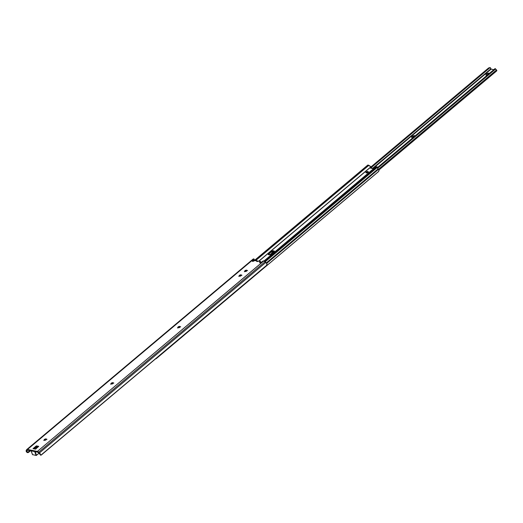 <?xml version="1.0" encoding="UTF-8"?>
<svg xmlns="http://www.w3.org/2000/svg" width="523" height="523" viewBox="0 0 523 523"><rect width="100%" height="100%" fill="white"/><g stroke="black" fill="none" stroke-linecap="round" stroke-linejoin="round"><path stroke-width="0.78" d="M46.455 439.248A1.236 0.582 -20.4 0 0 46.122 439.065L46.083 438.941A1.236 0.582 159.6 0 1 46.442 439.183A1.236 0.582 159.6 0 1 45.847 439.993A1.236 0.582 159.6 0 1 44.481 440.288L45.776 440.033L46.423 439.15L44.592 439.313L44.122 439.85L44.481 440.288A1.236 0.582 159.6 0 1 44.122 440.046A1.236 0.582 159.6 0 1 44.723 439.242A1.236 0.582 159.6 0 1 46.083 438.941L46.122 439.065A1.236 0.582 159.6 0 1 46.201 439.078A1.236 0.582 159.6 0 1 46.455 439.248A2.014 0.941 -20.4 0 0 44.154 440.105L46.567 439.248M113.308 382.993A1.236 0.582 -20.4 0 0 112.981 382.81L112.935 382.686A1.236 0.582 159.6 0 1 113.295 382.928A1.236 0.582 159.6 0 1 112.7 383.738A1.236 0.582 159.6 0 1 111.34 384.032L112.628 383.777L113.282 382.895L111.445 383.065L110.961 383.712L111.34 384.032A1.236 0.582 159.6 0 1 110.981 383.79A1.236 0.582 159.6 0 1 111.576 382.986A1.236 0.582 159.6 0 1 112.935 382.686L112.981 382.81A1.236 0.582 159.6 0 1 113.053 382.823A1.236 0.582 159.6 0 1 113.308 382.993A2.014 0.941 -20.4 0 0 111.007 383.849L113.419 382.993M180.167 326.738A1.236 0.582 -20.4 0 0 179.834 326.555L179.788 326.437A1.236 0.582 159.6 0 1 180.147 326.672A1.236 0.582 159.6 0 1 179.552 327.483A1.236 0.582 159.6 0 1 178.193 327.777L179.683 327.405L180.134 326.64L178.5 326.692L177.833 327.339L178.193 327.777A1.236 0.582 159.6 0 1 177.833 327.535A1.236 0.582 159.6 0 1 178.428 326.731A1.236 0.582 159.6 0 1 179.788 326.437L179.834 326.555A1.236 0.582 159.6 0 1 179.905 326.568A1.236 0.582 159.6 0 1 180.167 326.738A2.014 0.941 -20.4 0 0 177.866 327.594A1.236 0.582 159.6 0 1 177.944 327.3A1.236 0.582 159.6 0 1 179.834 326.555L179.834 326.555A1.236 0.582 -20.4 0 0 178.533 326.816A1.236 0.582 -20.4 0 0 177.859 327.594M238.926 276.242L239.155 276.02A1.236 0.582 159.6 0 1 239.233 275.732A1.236 0.582 159.6 0 1 241.116 274.987L241.116 274.987A1.236 0.582 159.6 0 1 241.195 275.006A1.236 0.582 159.6 0 1 241.449 275.17A1.236 0.582 -20.4 0 0 241.116 274.987L241.07 274.869A1.236 0.582 159.6 0 1 241.43 275.111A1.236 0.582 159.6 0 1 240.835 275.915A1.236 0.582 159.6 0 1 239.475 276.209L241.436 275.307L240.887 274.843L239.782 275.124L239.129 276L241.561 275.17M247.019 270.483A1.236 0.582 -20.4 0 0 246.686 270.299L246.647 270.182A1.236 0.582 159.6 0 1 247.006 270.417A1.236 0.582 159.6 0 1 246.405 271.228A1.236 0.582 159.6 0 1 245.045 271.522L246.34 271.267L246.987 270.384L245.352 270.437L244.686 271.084L245.045 271.522A1.236 0.582 159.6 0 1 244.686 271.28A1.236 0.582 159.6 0 1 245.28 270.476A1.236 0.582 159.6 0 1 246.647 270.182L246.686 270.299A1.236 0.582 159.6 0 1 246.764 270.319A1.236 0.582 159.6 0 1 247.019 270.483A2.014 0.941 -20.4 0 0 244.718 271.339L247.131 270.483M40.774 455.258L266.488 265.429L266.985 264.475L266.573 263.246L263.795 260.899A0.863 0.405 159.6 0 0 262.703 261.258L261.323 262.415A1.007 0.471 159.6 0 1 259.957 262.84A1.007 0.471 159.6 0 1 259.663 262.644L260.846 262.703L263.795 260.899L37.381 451.414A2.301 1.229 49.9 0 1 38.722 452.199L265.135 261.677L265.9 262.409L39.486 452.925A2.288 1.223 49.9 0 1 40.546 454.664L40.774 455.258L41.487 454.86L265.671 266.214L40.886 455.265L266.488 265.429L266.959 264.148A2.288 1.223 -130.1 0 0 265.9 262.409L39.486 452.925L38.722 452.199L265.135 261.677A2.301 1.229 -130.1 0 0 263.86 260.912L37.381 451.414L27.484 449.447L253.89 258.931L253.969 259.415L252.295 260.885L252.537 261.363A1.007 0.471 159.6 0 1 252.243 261.167A1.007 0.471 159.6 0 1 252.504 260.663L252.766 261.382L254.609 260.539L256.871 260.951L257.094 261.552L256.989 260.879L258.035 261.219A0.863 0.405 159.6 0 1 256.911 261.539A0.863 0.405 159.6 0 1 256.662 261.369A0.863 0.405 159.6 0 1 256.832 260.984L256.734 261.461L257.473 261.493L257.368 260.859L256.871 260.951L257.368 260.859M258.754 261.232L260.258 261.663L259.663 262.644A1.007 0.471 159.6 0 1 259.741 262.317L259.938 262.834L259.741 262.317L260.539 261.493L261.167 262.448L260.206 262.853L261.167 262.448L260.637 261.507M40.683 455.154L39.447 453.611A1.366 0.732 49.9 0 0 39.232 453.376L37.663 452.173L27.765 450.205L26.915 450.924L27.209 450.408A1.379 0.739 49.9 0 1 27.301 450.29A1.379 0.739 49.9 0 1 27.765 450.205L26.915 450.924A1.366 0.732 49.9 0 0 26.85 451.107L26.425 451.859A2.288 1.223 49.9 0 1 26.261 450.296L26.555 449.773L26.157 450.604L26.425 451.859L27.281 452.578L26.425 451.859L26.85 451.107L27.078 451.826L27.915 452.186L29.785 450.61L27.915 452.186A1.726 1.425 -150.5 0 0 28.902 451.859L30.497 450.748L28.647 452.303A1.726 1.425 29.5 0 1 27.66 452.63L28.902 451.859L27.451 452.088L26.85 451.107A1.366 0.732 49.9 0 1 26.915 450.924L27.765 450.205L37.663 452.173A1.379 0.739 49.9 0 1 38.473 452.643L39.232 453.376A1.366 0.732 49.9 0 1 39.447 453.611L40.546 454.664L39.486 452.925L37.381 451.414L27.484 449.447L26.555 449.773A2.301 1.229 49.9 0 1 26.706 449.59A2.301 1.229 49.9 0 1 27.484 449.447L253.89 258.931L252.969 259.258M26.706 449.59L253.119 259.075A2.301 1.229 -130.1 0 1 253.832 258.918L253.89 258.931A0.863 0.405 159.6 0 1 254.08 259.081A0.863 0.405 159.6 0 1 253.877 259.506L254.158 260.264L252.838 261.376L254.25 260.179L254.113 259.676M43.932 440.314L44.161 440.098A1.236 0.582 159.6 0 1 44.239 439.81A1.236 0.582 159.6 0 1 46.122 439.065A1.236 0.582 -20.4 0 0 44.821 439.327A1.236 0.582 -20.4 0 0 44.154 440.105M110.791 384.059L111.013 383.843A1.236 0.582 159.6 0 1 111.092 383.555A1.236 0.582 159.6 0 1 112.981 382.81A1.236 0.582 -20.4 0 0 111.674 383.071A1.236 0.582 -20.4 0 0 111.007 383.849M177.643 327.803L180.278 326.738M244.496 271.548L244.725 271.332A1.236 0.582 159.6 0 1 244.803 271.045A1.236 0.582 159.6 0 1 246.686 270.299A1.236 0.582 -20.4 0 0 245.385 270.561A1.236 0.582 -20.4 0 0 244.718 271.339M33.818 448.773L33.008 448.649L36.165 445.995L36.447 446.753L36.165 445.995L36.551 445.877L36.832 446.642L34.191 448.656L36.532 446.701L38.159 446.904L36.832 446.642L36.355 445.897L33.008 448.649L35.492 449.146L38.709 446.426L36.551 445.877L38.722 446.348L35.616 449.061M39.925 454.382L39.447 453.611L40.343 454.585M266.488 265.429L265.671 266.214L266.488 265.429M255.59 260.696L254.923 260.421L253.668 261.108A1.007 0.471 159.6 0 1 252.537 261.363L252.504 260.663L253.877 259.506L254.158 260.264A0.863 0.405 -20.4 0 0 254.368 259.846L254.08 259.081M239.129 276L239.475 276.209A1.236 0.582 159.6 0 1 239.116 275.967A1.236 0.582 159.6 0 1 239.711 275.163A1.236 0.582 159.6 0 1 241.07 274.869L241.116 274.987A1.236 0.582 -20.4 0 0 239.815 275.248A1.236 0.582 -20.4 0 0 239.148 276.026A2.014 0.941 -20.4 0 1 241.449 275.17M258.074 261.193L260.441 261.513M255.499 260.578L256.871 260.951M35.492 449.146A0.922 0.647 -78.8 0 1 35.956 449.002L33.472 448.512A0.922 0.647 101.2 0 0 33.008 448.649L35.492 449.146M40.742 455.239L40.153 454.637M32.544 454.605L36.133 455.461L34.688 451.584L36.133 455.461L39.055 453.206L36.329 455.441L32.531 454.624M36.368 446.544L38.159 446.904L36.368 446.544M35.309 447.884L36.675 448.152L35.309 447.884M35.858 447.25L37.421 447.525L35.767 447.263M32.603 454.755L31.158 450.878L32.603 454.755M36.518 455.343L35.152 451.676L36.518 455.343M36.054 447.257L36.362 448.093L36.054 447.257M367.924 171.498A1.294 0.608 159.6 0 1 368.297 171.753A1.294 0.608 159.6 0 1 367.676 172.597A1.294 0.608 159.6 0 1 366.25 172.904L367.806 172.518L368.284 171.721L366.571 171.766L365.871 172.446L366.25 172.904A1.294 0.608 159.6 0 1 365.878 172.655A1.294 0.608 159.6 0 1 366.499 171.806A1.294 0.608 159.6 0 1 367.924 171.498L368.179 172.191L367.924 171.498M274.464 251.785A2.726 1.281 -20.4 0 0 271.43 251.981L270.26 252.668L269.986 251.923A2.726 1.281 159.6 0 1 272.627 250.805A2.726 1.281 159.6 0 1 274.451 251.354A2.726 1.281 159.6 0 1 273.797 252.681L272.607 253.681A2.726 1.281 159.6 0 1 268.94 254.786L272.228 253.962L274.104 252.387L274.418 251.282L272.797 250.785L270.371 251.641L268.266 253.524L268.181 254.328L268.94 254.786A2.726 1.281 159.6 0 1 268.149 254.256A2.726 1.281 159.6 0 1 268.802 252.923L269.077 253.668L268.449 254.492A2.726 1.281 -20.4 0 0 268.417 254.59M268.397 254.681L270.26 252.668L269.077 253.668L268.802 252.923L269.986 251.923L270.26 252.668L272.764 251.589L274.529 251.838M368.127 172.25A1.294 0.608 -20.4 0 0 366.329 172.917L368.205 172.263M370.48 167.883L369.846 167.961L371.193 166.876L371.474 167.628L370.742 168.216L371.474 167.628L371.193 166.876L367.813 165.052L368.427 165.137L255.191 260.421L368.427 165.137A1.092 0.582 -130.1 0 1 368.852 165.333L371.193 166.876L369.846 167.961L373.54 168.694L376.266 166.804L264.023 260.957L373.651 168.609M255.727 260.526L368.852 165.333L255.727 260.526M253.89 260.97L367.904 165.033L253.89 260.97M156.521 358.418L378.103 171.969L155.978 358.804L378.103 171.969L379.031 170.655A2.059 1.105 -130.1 0 0 378.502 169.328L266.671 263.422L378.502 169.328L378.057 168.89L378.985 170.341L378.685 171.4L156.521 358.418M266.331 262.899L378.057 168.89L266.331 262.899M377.462 167.288A1.366 0.732 -130.1 0 0 378.057 168.89L377.462 167.288L265.207 261.748L377.462 167.288M265.102 261.644L377.41 167.144L377.122 166.863L264.795 261.382L377.122 166.863L376.599 166.765L377.292 166.961L265.102 261.644M264.435 261.147L376.599 166.765A1.092 0.582 -130.1 0 0 376.266 166.804L264.435 261.147M258.944 261.167L371.042 166.844L258.944 261.167M258.807 261.14L370.925 166.791L258.807 261.14M370.101 167.831L373.775 168.563M412.686 137.922A2.014 0.941 159.6 0 1 412.32 137.889L412.954 137.909M415.36 135.888L414.922 135.699L414.811 136.137L414.922 135.699A2.014 0.941 159.6 0 1 415.216 135.797M489.639 73.383L489.201 73.194L489.097 73.625L489.201 73.194A2.014 0.941 159.6 0 1 489.495 73.292M486.972 75.417A2.014 0.941 159.6 0 1 486.599 75.384L487.24 75.404M413.817 136.967A1.236 0.582 -20.4 0 0 412.725 137.889A1.236 0.582 159.6 0 1 414.039 136.784A1.236 0.582 -20.4 0 0 412.712 137.902L413.856 136.961M487.011 75.404L488.142 74.456M496.536 69.958L378.475 169.302L496.66 70.115L496.294 69.709L496.536 69.958M496.719 70.886A0.954 0.51 -130.1 0 0 496.739 70.873A0.954 0.51 -130.1 0 0 496.85 70.566L378.887 170.034L496.739 70.873M495.353 68.859L495.137 68.539L495.353 68.859L495.137 68.539L377.397 167.621L495.137 68.539L377.41 167.772L494.627 69.141L494.993 69.494L377.593 168.282L494.993 69.494L495.562 69.128L496.079 69.461M270.607 254.675L274.202 251.655L270.607 254.675M373.161 168.386L491.117 69.134L493.804 69.664L491.117 69.134L373.161 168.386M414.922 135.699L412.216 136.516L411.706 137.372L412.32 137.889A2.014 0.941 159.6 0 1 412.196 137.856A2.014 0.941 159.6 0 1 412.274 136.464A2.014 0.941 159.6 0 1 414.922 135.699M489.201 73.194L486.495 74.011L485.991 74.867L486.599 75.384A2.014 0.941 159.6 0 1 486.482 75.351A2.014 0.941 159.6 0 1 486.56 73.959A2.014 0.941 159.6 0 1 489.201 73.194M490.868 68.833L491.117 69.134L490.868 68.833A2.059 1.105 -130.1 0 0 490.822 68.408L490.136 67.545L371.408 167.452L490.136 67.545L490.868 68.833L372.67 168.288L490.868 68.833M269.842 254.819L273.725 251.55L269.842 254.819M367.381 172.74L367.976 172.237L367.381 172.74M488.606 67.944L490.136 67.545L488.606 67.944L371.062 166.85L488.606 67.944M495.726 69.147L495.157 68.559L494.627 69.141L494.993 69.494L495.726 69.147M488.103 74.462A1.236 0.582 -20.4 0 0 487.011 75.384A1.236 0.582 159.6 0 1 486.985 75.358A1.236 0.582 159.6 0 1 488.325 74.279A1.236 0.582 -20.4 0 0 486.998 75.39M46.201 439.078L46.985 439.313M113.053 382.823L113.844 383.058M179.905 326.568L180.696 326.803M241.195 275.006L241.979 275.235M246.764 270.319L247.549 270.548M258.486 261.075L260.604 261.5M257.303 260.84L255.185 260.421M244.803 271.045L244.359 271.738M239.233 275.732L238.789 276.425M177.944 327.3L177.5 327.993M111.092 383.555L110.647 384.242M44.239 439.81L43.795 440.497M32.518 454.703L31.014 450.656M253.629 261.127L367.813 165.052M373.984 168.55L370.323 167.824"/></g></svg>
